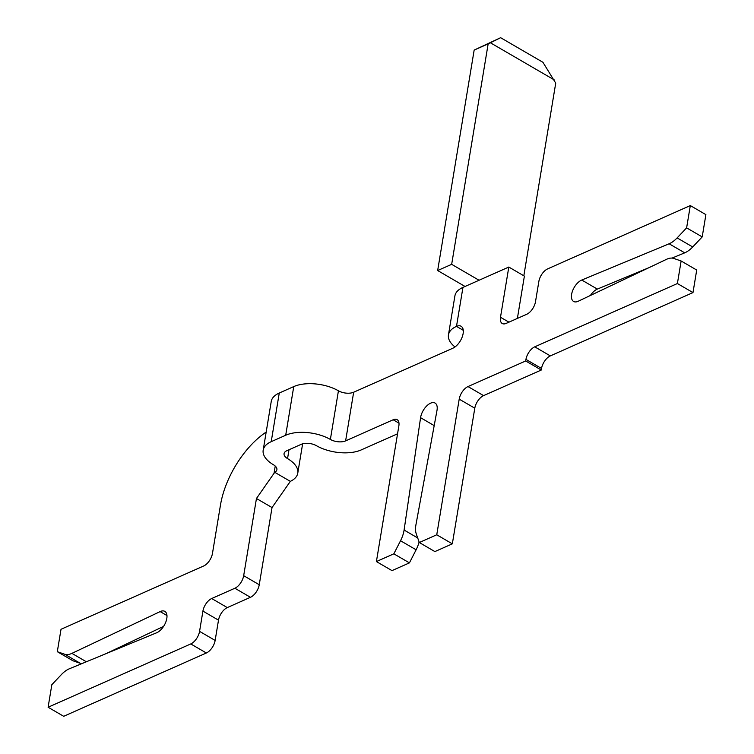 <?xml version="1.0" encoding="UTF-8"?>
<svg xmlns="http://www.w3.org/2000/svg" width="754" height="754" viewBox="0 0 754 754"><rect width="100%" height="100%" fill="white"/><g stroke="black" fill="none" stroke-linecap="round" stroke-linejoin="round"><path stroke-width="1.13" d="M448.46 334.88L454.907 295.898A32.102 16.032 9.4 0 1 462.947 287.397L508.809 267.048L500.496 317.255A10.942 5.73 -59.8 0 0 502.239 323.504A10.942 5.73 -59.8 0 0 506.188 323.391L526.707 314.286A10.942 5.73 -59.8 0 0 535.5 301.723L538.856 281.449A10.942 5.73 120.2 0 1 547.649 268.886L690.315 205.578L686.621 227.859L677.13 237.906A21.894 11.47 120.2 0 1 669.128 243.778L581.768 280.036A12.403 6.503 -59.8 0 0 571.607 294.362A12.403 6.503 -59.8 0 0 573.587 301.449A12.403 6.503 -59.8 0 0 578.28 301.223L666.536 259.319A21.894 11.47 120.2 0 1 673.746 258.443L681.135 260.988L677.403 283.532L534.737 346.84A10.942 5.73 -59.8 0 0 525.953 359.404L525.689 360.968L467.998 386.566A10.942 5.73 -59.8 0 0 459.205 399.139L436.755 534.784L419.309 542.522L416.236 533.775A21.894 11.47 120.2 0 1 415.85 525.284A21.894 11.47 120.2 0 1 415.935 524.793L436.99 410.412A12.403 6.503 -59.8 0 0 437.037 410.129A12.403 6.503 -59.8 0 0 435.058 403.051A12.403 6.503 -59.8 0 0 426.66 405.991A12.403 6.503 -59.8 0 0 420.619 417.414A12.403 6.503 -59.8 0 0 420.581 417.688L404.097 530.043A21.894 11.47 120.2 0 1 400.534 540.741L393.842 553.822L376.406 561.56L398.857 425.916A10.942 5.73 -59.8 0 0 397.122 419.667A10.942 5.73 -59.8 0 0 393.164 419.771L345.615 440.873A10.942 5.466 9.4 0 1 330.375 439.441L338.433 390.798A10.942 5.466 -170.6 0 0 353.664 392.231L452.881 348.207A12.771 6.692 -59.8 0 0 462.164 337.085A12.771 6.692 -59.8 0 0 461.099 326.256A12.771 6.692 -59.8 0 0 456.49 326.378A32.102 16.032 -170.6 0 0 448.46 334.88A32.102 16.032 -170.6 0 0 455.02 346.944M330.375 439.441A32.102 16.032 9.4 0 0 285.7 435.247L271.214 441.674A32.102 16.032 9.4 0 0 263.184 450.166A32.102 16.032 9.4 0 0 273.41 464.728A10.942 5.466 9.4 0 1 276.897 469.685A10.942 5.466 9.4 0 1 274.739 472.296L290.337 481.372L272.034 507.555L259.253 584.736A10.942 5.73 120.2 0 1 250.46 597.3L227.293 607.592A10.942 5.73 -59.8 0 0 218.5 620.156L215.144 640.429A10.942 5.73 120.2 0 1 206.351 652.992L63.685 716.3L48.105 707.243L51.837 684.707L61.319 674.66A21.894 11.47 120.2 0 1 69.359 668.779L156.634 632.785A12.403 6.503 -59.8 0 0 165.814 622.041A12.403 6.503 -59.8 0 0 164.834 611.371A12.403 6.503 -59.8 0 0 160.15 611.588L71.903 653.369A21.894 11.47 120.2 0 1 64.712 654.246L57.304 651.692L61.017 629.288L203.674 565.981A10.942 5.73 -59.8 0 0 212.468 553.408L220.47 505.076A67.86 35.561 120.2 0 1 266.181 432.051M163.58 626.395L105.824 653.746M81.847 663.633A21.894 11.47 120.2 0 1 80.292 663.303L72.884 660.749L57.304 651.692M397.556 433.795L361.194 449.931A32.102 16.032 -170.6 0 1 316.51 445.737A10.942 5.466 -170.6 0 0 301.28 444.304L286.793 450.732A10.942 5.466 -170.6 0 0 284.06 453.625A10.942 5.466 -170.6 0 0 287.547 458.592L289.008 449.752M508.809 267.048L524.388 276.105L517.385 318.424M690.315 205.578L705.895 214.636L702.2 236.916L692.709 246.963A21.894 11.47 120.2 0 1 684.707 252.835L672.021 258.094M648.93 267.689L597.347 289.093A12.403 6.503 -59.8 0 0 590.429 295.455M681.135 260.988L696.715 270.045L692.983 292.59L550.326 355.897A10.942 5.73 -59.8 0 0 541.532 368.47L541.278 370.026L483.578 395.624A10.942 5.73 -59.8 0 0 474.794 408.197L452.334 543.841L434.888 551.579L419.309 542.522M419.111 541.947A21.894 11.47 120.2 0 1 416.114 549.798L409.431 562.88L391.986 570.618L376.406 561.56M409.431 562.88L393.842 553.822M290.337 481.372A32.102 16.032 -170.6 0 0 297.773 473.144A32.102 16.032 -170.6 0 0 287.547 458.592M274.739 472.296L256.454 498.498L243.674 575.679A10.942 5.73 120.2 0 1 234.88 588.243L211.704 598.525A10.942 5.73 -59.8 0 0 202.92 611.098L199.565 631.371A10.942 5.73 120.2 0 1 190.771 643.935L48.105 707.243M272.034 507.555L256.454 498.498M263.184 450.166L271.233 401.524A32.102 16.032 9.4 0 1 279.263 393.022L293.749 386.595A32.102 16.032 9.4 0 1 338.433 390.798M465.048 286.463L437.659 270.545L474.162 50.084L500.628 37.7L542.937 62.299L555.726 83.147L523.832 275.776M702.2 236.916L686.621 227.859M692.983 292.59L677.403 283.532M541.278 370.026L525.689 360.968M452.334 543.841L436.755 534.784M479.044 280.252L451.665 264.334L488.158 43.864L474.162 50.084M488.158 43.864L500.628 37.7M451.665 264.334L437.659 270.545M554.199 79.867L490.402 42.78M434.191 425.605L420.581 417.688M353.664 392.231L345.615 440.873M462.947 287.397L456.49 326.378L463.276 330.318M416.114 549.798L400.534 540.741M417.707 537.96L404.097 530.043M398.979 423.154L393.164 419.771M259.253 584.736L243.674 575.679M250.46 597.3L234.88 588.243M227.293 607.592L211.704 598.525M218.5 620.156L202.92 611.098M215.144 640.429L199.565 631.371M206.351 652.992L190.771 643.935M166.964 615.547L160.15 611.588M86.352 661.776L71.903 653.369M80.292 663.303L64.712 654.246M508.95 322.165L500.496 317.255M692.709 246.963L677.13 237.906M684.707 252.835L669.128 243.778M597.347 289.093L581.768 280.036M550.326 355.897L534.737 346.84M541.532 368.47L525.953 359.404M483.578 395.624L467.998 386.566M474.794 408.197L459.205 399.139M274.032 473.361L275.238 466.057M285.7 435.247L293.749 386.595M271.214 441.674L279.263 393.022M297.773 473.144L302.627 443.823"/></g></svg>
